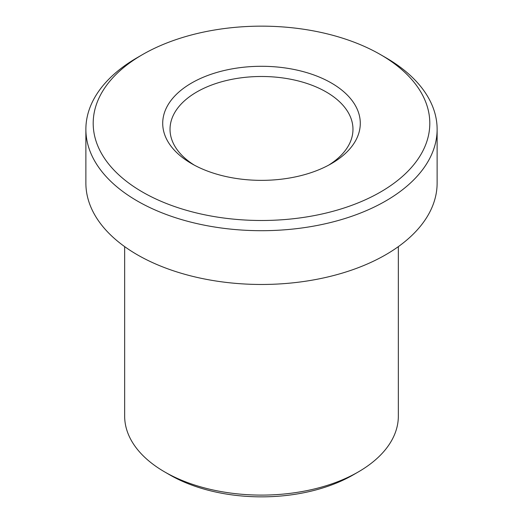 <?xml version="1.0" encoding="UTF-8"?>
<svg xmlns="http://www.w3.org/2000/svg" width="523" height="523" viewBox="0 0 523 523"><rect width="100%" height="100%" fill="white"/><g stroke="black" fill="none" stroke-linecap="round" stroke-linejoin="round"><path stroke-width="0.78" d="M331.353 82.994A98.788 57.033 0 0 0 191.647 82.994A98.788 57.033 0 0 0 191.647 163.653L191.647 163.653A98.788 57.033 0 0 0 331.353 163.653A98.788 57.033 0 0 0 331.353 82.994M328.666 165.144A91.473 52.81 0 0 0 352.973 129.299A91.473 52.81 0 0 0 326.182 91.956A91.473 52.81 0 0 0 226.498 80.509A91.473 52.81 0 0 0 170.027 129.299A91.473 52.81 0 0 0 194.334 165.144M124.657 246.627L124.657 416.092A136.843 79.006 0 0 0 164.738 471.962L169.91 474.949A129.527 74.782 0 0 0 169.91 474.949A129.527 74.782 0 0 0 353.09 474.949L358.262 471.962A136.843 79.006 0 0 0 398.343 416.092L398.343 246.627M169.91 474.949L164.738 471.962A136.843 79.006 0 0 0 358.262 471.962M142.485 54.614L137.314 57.602A175.623 101.397 0 0 0 85.877 129.299L85.877 183.07A175.623 101.397 0 0 0 137.314 254.773A175.623 101.397 0 0 0 328.712 276.752A175.623 101.397 0 0 0 437.123 183.07L437.123 129.299A175.623 101.397 0 0 0 385.686 57.602A175.623 101.397 0 0 0 385.686 57.595L380.515 54.614A168.308 97.173 0 0 0 142.485 54.614A168.308 97.173 0 0 0 142.485 192.033A168.308 97.173 0 0 0 380.509 192.033A168.308 97.173 0 0 0 380.515 54.614L385.686 57.602M85.877 129.299A175.623 101.397 0 0 0 137.314 200.995A175.623 101.397 0 0 0 328.712 222.975A175.623 101.397 0 0 0 437.123 129.299"/></g></svg>
